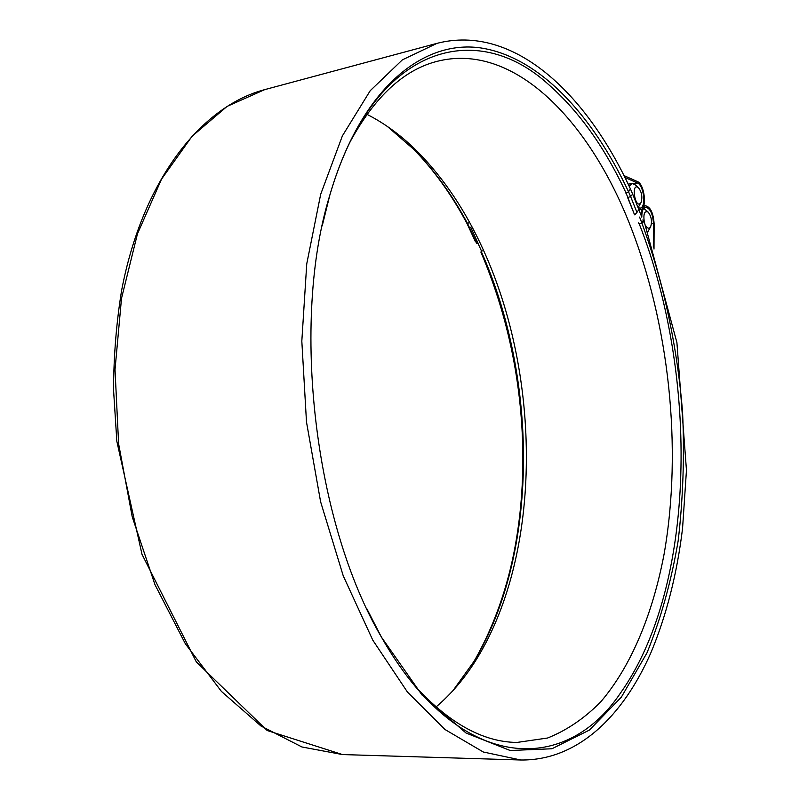 <?xml version="1.0" encoding="UTF-8"?>
<svg xmlns="http://www.w3.org/2000/svg" width="800" height="800" viewBox="0 0 800 800"><rect width="100%" height="100%" fill="white"/><g stroke="black" fill="none" stroke-linecap="round" stroke-linejoin="round"><path stroke-width="1.2" d="M642.7 221.17L641.7 222.49M380.57 635.59C458.64 774.37 565.09 775.35 620.23 693.41C696.48 586.47 699.09 376.01 639.18 223.7L638.48 222.92M634.93 214.72L636.95 212.4L630.61 196.54L627.65 197.58L634.59 214.85L626.18 193.28C605.12 147.95 579.43 111.85 549.11 85.01C476.63 18.2 373.45 43.73 329.43 196.53M642.88 219.89L644.12 221.25L641.97 223.35L639.18 223.7M636.95 212.4L638.86 209.63L632.67 194.12L630.61 196.54L628.54 191.76C592.36 114.57 538.83 56.53 480.22 47.85C422.03 39.73 360.66 89.31 329.8 195.22L322.21 225.9M476.84 243.46L468.84 227.14L469.68 227.81L470.74 227.23L478.08 243.3L476.84 243.46L467.56 223.53C452.29 195.06 434.45 170.41 414.03 149.59L387.12 126.26M452.89 690.73L473.88 661.57C538.78 554.45 538.65 380.19 481.38 251.79L482.23 250.79M481.49 251.03L481.38 251.79M475.58 241.86L475.2 241.04M638.79 209.46L640.37 209.61C647.37 209.04 644.67 184.09 637.34 181.52L623.98 175.6M624.91 177.45L637.41 182.97C643.97 185.26 646.39 207.62 640.13 208.13L638.09 207.71L641.02 202.52C642.67 197.1 641.81 192.15 638.44 187.68C630.55 181.69 635.23 210.51 640.88 202.75L641.02 202.52M481.67 251.44L477.99 243.31M640.92 214.9L638.76 209.59M642.03 223.34L639.57 217.09M413.57 684.43C448.11 722.69 482.55 742.03 516.89 742.45L547.58 738.02C566.92 730.28 584.65 718.21 600.76 701.82C631.44 665.95 652.8 613.6 664.14 553.86C682.59 448.19 669.31 323.57 629.18 222.87C587.86 118.97 513.09 42.05 437.26 61.3C404.04 69.67 375.06 96.38 350.31 141.44M435.99 706.99C451.8 693.6 465.66 677.12 477.56 657.56C542.19 551.14 541.28 376.12 482.94 249.05C465.68 211.1 444.21 178.96 418.53 152.65C402.51 136.45 385.32 123.68 366.94 114.33M645.92 225.98C647.65 228.54 649.19 228.88 650.53 226.99L650.6 226.87C652.28 221.5 651.47 216.58 648.16 212.11C644.59 210.56 643.27 213.67 644.2 221.44M650.6 226.87L647.97 231.54M643.77 208.34L648.16 212.11M629.18 186.27L631.91 183.49L634.87 184.55L638.44 187.68M641.1 215.35C641.33 209.7 642.72 206.49 645.28 205.74C650.39 206.75 653.35 212.82 654.14 223.94L654 249.04M653.34 247.01L653.47 223.51C652.76 213.55 650.11 208.12 645.53 207.21C643.01 208.03 641.76 211.33 641.8 217.12M625.62 192.9L626.18 193.28L628.54 191.76L630.43 188.92L632.67 194.12M366.85 608.78L381.47 637.19L422.07 695.08L466.02 733.01L510.18 750.5L551.95 748.76L589.43 730.06L621.35 697.15L646.97 652.89C660.88 618.78 671.27 581.45 678.15 540.91C683.05 499.23 684.53 456.51 682.6 412.73C677.39 347.02 663.63 282.32 641.97 223.35M264.72 89.63C201.02 106.42 142.56 180.02 121.6 290.52C116.41 322.42 113.72 355.48 113.54 389.7L116.84 441.3L141.99 554.3L196.33 661.94L267.22 730.54L342.45 754.56L301.94 746.98L260.97 726.01L221.41 691.41L185.36 643.77L154.99 584.72L132.24 516.9L118.62 443.86L115.02 369.63L121.51 298.38L137.45 233.88L161.52 179.17L192.03 136.32L227.06 106.41L264.72 89.63L437.03 43.34L402.37 59.85L370.22 90.7L342.39 135.87L320.68 194.31L306.75 263.84L301.82 341.14L306.49 421.99L320.6 501.73L343.22 575.78L372.8 640.18L407.4 691.99L444.9 729.46L483.29 752L520.81 760C577.39 760.7 622.87 716.48 650.76 653.06C666.4 615.73 677.01 574.15 682.56 528.35L686.46 470.25L676.91 342.58L644.12 221.25M466.4 222.26L467.56 223.53L468.58 222.88M475.32 241.45L466.64 222.71C451.49 194.47 433.82 169.96 413.61 149.17C433.72 169.86 451.35 194.3 466.48 222.51L468.64 226.7M473.41 662.34C538.12 554.7 538 380.71 480.93 252.01M633.6 183.71L637.41 182.97M653.47 223.51L651.45 223.86M380.55 635.55L381.47 637.19C314.32 523.12 290.78 321.8 329.8 195.22L329.54 196.14M437.03 43.34C513.27 23.74 586.28 93.01 630.43 188.92M342.45 754.56L520.81 760M480.86 252.01C511.16 323.32 525.09 398.98 522.65 478.99C519.73 547.91 503.95 607.95 475.33 659.11M638.88 209.88L640.37 209.61M628.2 184.2L631.91 183.49M645.28 205.74L643.61 206.05"/></g></svg>
